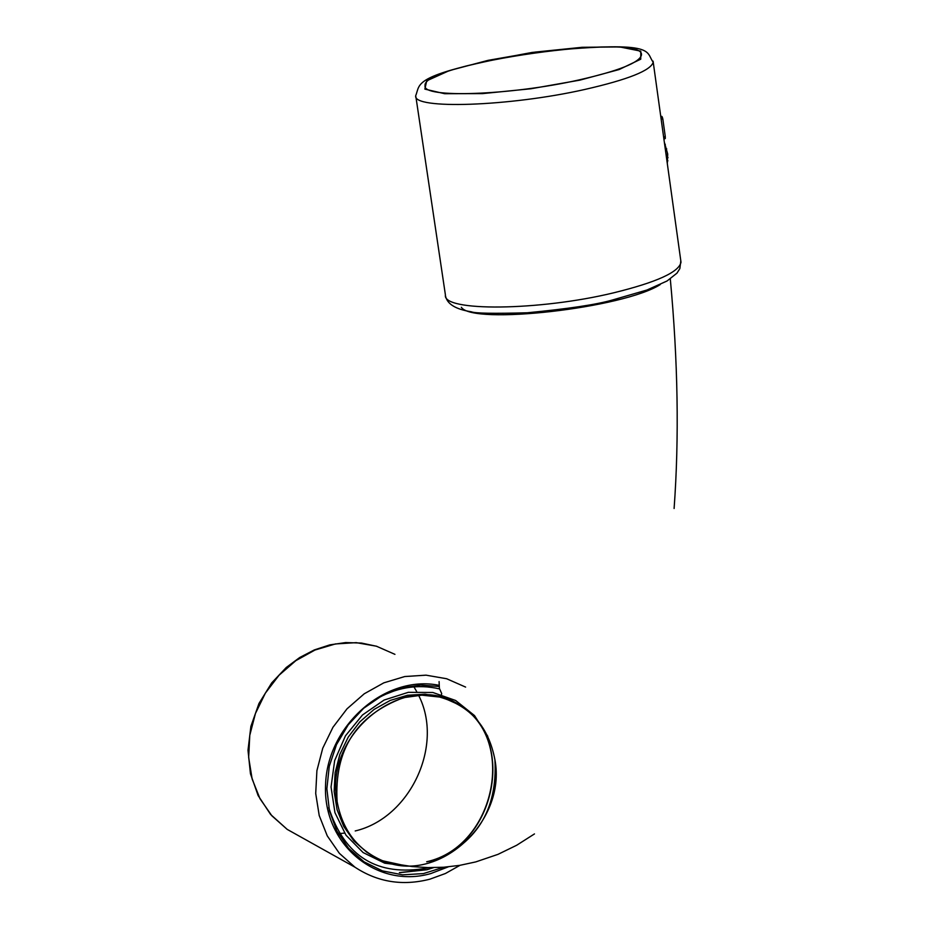 <?xml version="1.0" encoding="UTF-8"?>
<svg xmlns="http://www.w3.org/2000/svg" width="929" height="929" viewBox="0 0 929 929"><rect width="100%" height="100%" fill="white"/><g stroke="black" fill="none" stroke-linecap="round" stroke-linejoin="round"><path stroke-width="1.39" d="M578.976 79.94C510.462 95.373 421.685 98.439 425.076 85.677C421.069 63.451 646.538 31.598 641.416 55.171C639.396 62.673 618.586 70.929 578.976 79.94M337.111 801.553C342.464 830.259 357.642 850 382.643 860.753C437.582 885.151 506.874 822.362 494.925 759.783C488.642 726.699 470.213 705.796 439.649 697.064L421.859 695.159L403.755 697.633C356.353 715.156 334.138 749.808 337.111 801.553C323.269 733.051 405.961 668.683 459.785 705.181M429.07 862.902C475.764 845.135 497.712 810.773 494.925 759.783M383.375 860.962L404.01 865.445M664.328 142.195L667.707 153.982L667.312 163.713M661.494 116.392L662.807 118.819L665.28 136.609L664.897 138.746M355.215 830.956C410.316 818.019 444.317 745.023 418.538 695.194M416.645 691.49L413.939 686.845M339.178 833.627L344.543 833.092M666.941 161.042L667.928 160.822M461.341 307.29C472.64 325.266 623.591 308.114 660.287 284.541M660.774 116.624L661.82 116.392M663.84 138.711L665.303 138.386M663.863 138.827L665.257 138.514M438.697 686.45L420.582 685.091L402.245 687.785L382.016 695.67L363.645 708.27L348.189 724.899L336.507 744.617L329.261 766.32L326.869 788.779L329.435 810.727L336.821 830.944L348.596 848.316L364.087 861.857L382.411 870.868L402.559 874.839L423.392 873.597L443.783 867.233M579.882 80.138L530.982 88.754L482.557 93.608L444.666 93.713L424.867 89.114L426.713 80.835L449.357 70.592L488.027 60.362L535.243 52.082L582.1 47.298L619.748 46.938L640.789 51.141L640.743 59.189L619.12 69.547L579.882 80.138M584.759 89.474C509.51 106.498 412 109.738 415.727 95.629C420.872 83.157 409.944 74.773 532.178 52.43C659.648 39.494 644.796 51.501 653.203 62.15C651.02 70.441 628.213 79.546 584.759 89.474M653.087 61.151L681.003 262.222C679.064 272.081 656.606 282.288 613.616 292.832C539.168 310.901 442.134 311.796 445.421 295.004L415.878 96.639M426.98 861.775C496.341 846.424 517.917 736.569 457.672 704.182L442.053 697.214L425.064 694.184L407.506 695.264L390.238 700.42L374.097 709.419L359.883 721.821L348.282 737.022L339.886 754.302L335.102 772.789L334.15 791.589L337.088 809.774L343.753 826.462L353.821 840.85L366.769 852.23L371.844 855.377M680.818 260.863L679.865 268.574L676.974 273.138L667.057 280.988L646.944 290.022L612.188 300.079C596.337 304.631 568.025 308.858 527.254 312.783C493.613 313.7 474.986 313.363 471.351 311.796C455.779 309.334 447.186 304.097 445.56 296.096M428.687 867.628L427.131 868.058C377.429 876.871 344.647 856.724 328.761 807.649M374.317 700.222C395.522 687.448 417.307 683.686 439.661 688.935M487.76 736.279L474.487 715.551L455.64 700.489L432.902 692.5L408.296 692.326L384.072 700.06L362.473 714.993L345.472 735.803L334.661 760.572L331.049 787.002L334.951 812.666L345.983 835.206L363.1 852.555L384.711 863.18L408.841 866.142M666.023 154.365L667.707 153.982M665.303 149.197L666.72 148.884M664.653 144.506L665.292 144.367M663.608 136.993L665.28 136.609M661.134 119.191L662.807 118.819M426.562 869.718L399.389 872.586M666.523 157.976L668.032 157.64M663.77 138.142L665.373 137.782M661.018 118.413L662.644 118.053M660.821 116.926L662.063 116.648M660.902 117.542L662.354 117.217M394.941 654.353L376.384 646.189L356.225 642.647L335.415 643.948L314.977 650.033L295.875 660.624L279.06 675.22L265.357 693.139L255.44 713.495L249.773 735.303L248.658 757.495L252.131 778.99L260.004 798.743L271.883 815.813L287.189 829.376L301.147 837.168M438.558 685.219C385.245 674.663 327.182 725.503 325.568 784.808C322.665 844.171 376.651 889.088 430.708 873.597L448.266 866.862M465.603 687.088L446.64 678.739L426.016 675.162L404.73 676.544L383.805 682.85L364.238 693.789L347.005 708.839L332.942 727.291L322.735 748.24L316.905 770.664L315.709 793.471L319.216 815.546L327.24 835.833L339.364 853.333L354.994 867.221C377.766 882.178 402.721 886.173 429.883 879.182L445.397 873.515L460.006 865.317M425.076 85.677L425.215 86.594M382.643 860.753L397.31 864.26L412.418 866.583L427.921 867.605L443.725 867.233L459.716 865.363L475.741 861.915L497.99 854.355L516.687 845.251L534.477 833.917M439.649 697.064L441.217 695.705L441.705 693.58L439.394 688.412L439.092 681.596M366.769 852.23L368.279 853.054M426.666 861.752C496.132 846.458 517.627 736.232 457.672 704.182L459.17 704.89M670.297 278.944C677.984 361.137 679.25 437.652 674.106 508.5M376.768 646.305L361.462 643.054L345.658 642.566L329.818 644.877L314.362 649.905L299.707 657.511L286.271 667.486L271.732 682.861L258.959 703.497L250.888 726.385L247.997 750.237L250.447 773.718L258.123 795.538L270.606 814.454L287.189 829.376L354.994 867.221M399.888 872.645L426.875 869.741L433.553 867.64"/></g></svg>
